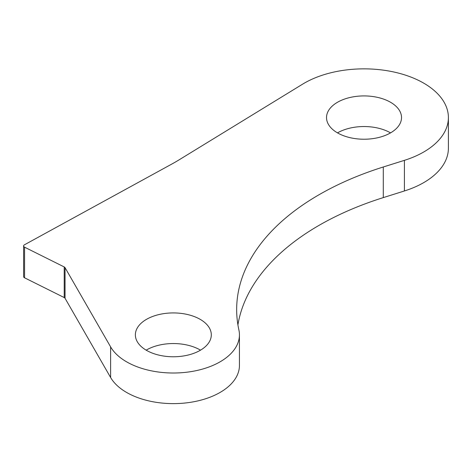 <?xml version="1.0" encoding="UTF-8"?>
<svg xmlns="http://www.w3.org/2000/svg" width="472" height="472" viewBox="0 0 472 472"><rect width="100%" height="100%" fill="white"/><g stroke="black" fill="none" stroke-linecap="round" stroke-linejoin="round"><path stroke-width="0.71" d="M200.517 350.159A37.972 21.924 0 0 0 200.187 349.964A37.972 21.924 0 0 0 146.167 350.159M200.187 319.349A37.972 21.924 0 0 0 158.81 314.594A37.972 21.924 0 0 0 135.37 334.849A37.972 21.924 0 0 0 146.491 350.348A37.972 21.924 0 0 0 187.868 355.103A37.972 21.924 0 0 0 211.308 334.849A37.972 21.924 0 0 0 200.187 319.349M390.539 132.88A37.5 21.653 0 0 0 337.504 132.88A37.5 21.653 0 0 0 378.373 137.576A37.5 21.653 0 0 0 401.524 117.569A37.5 21.653 0 0 0 390.539 102.265A37.5 21.653 0 0 0 349.669 97.568A37.5 21.653 0 0 0 326.524 117.569A37.5 21.653 0 0 0 337.504 132.88M423.685 83.125A84.376 48.716 0 0 0 302.611 84.163L179.283 159.731A187.508 108.253 180 0 1 171.885 164.02L24.479 244.779A2.814 1.622 0 0 0 23.6 245.959A2.814 1.622 0 0 0 24.573 247.186L64.216 266.945A2.814 1.622 180 0 1 65.047 267.659L110.613 346.873A66.098 38.161 0 0 0 183.891 372.52A66.098 38.161 0 0 0 239.434 334.849A66.098 38.161 0 0 0 238.909 330.034A281.259 162.386 180 0 1 236.661 309.561A281.259 162.386 180 0 1 383.293 166.988L404.41 160.344A84.376 48.716 0 0 0 448.4 117.569A84.376 48.716 0 0 0 423.685 83.125M24.573 247.186L24.573 277.807L64.216 297.561L64.216 266.945M24.573 277.807A2.814 1.622 180 0 1 23.6 276.58L23.6 245.959M237.917 324.872A281.259 162.386 180 0 1 383.293 197.609L404.41 190.965A84.376 48.716 0 0 0 448.4 148.19L448.4 117.569M65.047 267.659L65.047 298.28L110.613 377.494A66.098 38.161 0 0 0 183.891 403.135A66.098 38.161 0 0 0 239.434 365.47L239.434 334.849M65.047 298.28A2.814 1.622 0 0 0 64.216 297.561M383.293 166.988L383.293 197.609M404.41 160.344L404.41 190.965M110.613 346.873L110.613 377.494"/></g></svg>
